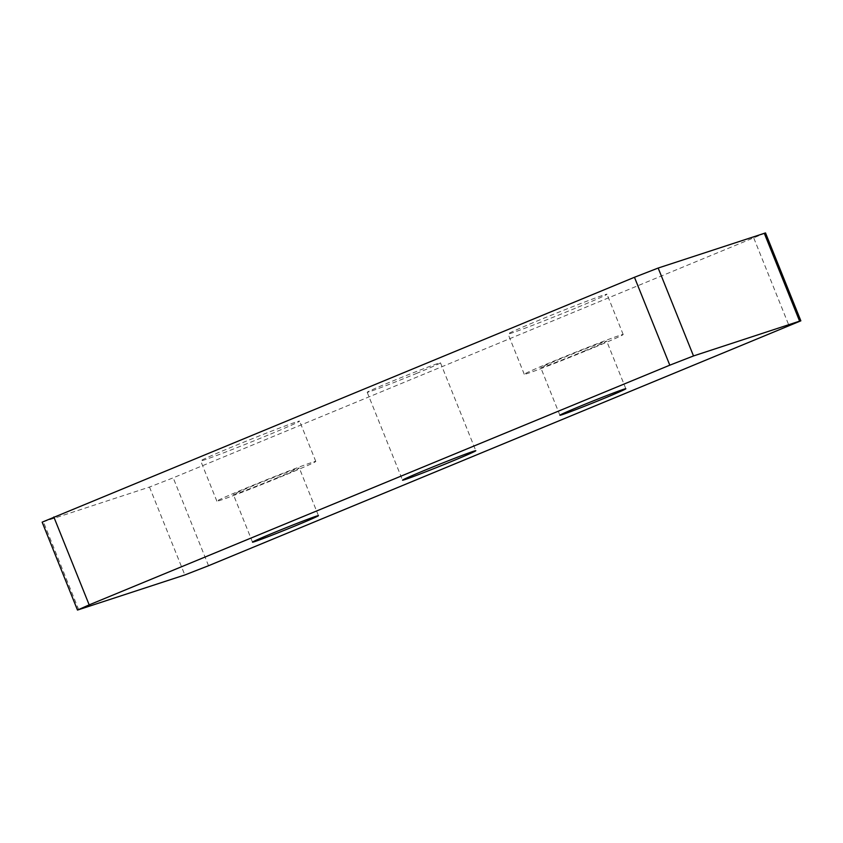 <?xml version="1.0" encoding="UTF-8"?>
<svg xmlns="http://www.w3.org/2000/svg" width="843" height="843" viewBox="0 0 843 843"><rect width="100%" height="100%" fill="white"/><g stroke="black" fill="none" stroke-linecap="round" stroke-linejoin="round"><path stroke-width="0.63" stroke-dasharray="4.21 3.16" d="M268.042 435.125A53.309 1.317 -21.9 0 1 200.676 460.879A53.309 1.317 -21.9 0 1 232.236 446.874A53.309 1.317 -21.9 0 1 299.602 421.121A53.309 1.317 -21.9 0 1 268.042 435.125M284.239 475.42A53.309 1.317 -21.9 0 1 216.872 501.174A53.309 1.317 -21.9 0 1 248.432 487.159A53.309 1.317 -21.9 0 1 315.788 461.406A53.309 1.317 -21.9 0 1 284.239 475.42M278.264 477.37A35.543 0.875 -21.9 0 1 233.363 494.546A35.543 0.875 -21.9 0 1 254.396 485.199A35.543 0.875 -21.9 0 1 299.307 468.034A35.543 0.875 -21.9 0 1 278.264 477.37M575.432 308.222A53.309 1.317 -21.9 0 1 508.066 333.986A53.309 1.317 -21.9 0 1 539.625 319.971A53.309 1.317 -21.9 0 1 606.992 294.218A53.309 1.317 -21.9 0 1 575.432 308.222M591.628 348.517A53.309 1.317 -21.9 0 1 524.262 374.271A53.309 1.317 -21.9 0 1 555.822 360.256A53.309 1.317 -21.9 0 1 623.188 334.502A53.309 1.317 -21.9 0 1 591.628 348.517M585.664 350.477A35.543 0.875 -21.9 0 1 540.753 367.643A35.543 0.875 -21.9 0 1 561.786 358.307A35.543 0.875 -21.9 0 1 606.697 341.13A35.543 0.875 -21.9 0 1 585.664 350.477M417.095 373.196A39.484 0.969 -21.9 0 1 367.19 392.28A39.484 0.969 -21.9 0 1 390.572 381.9A39.484 0.969 -21.9 0 1 440.467 362.817A39.484 0.969 -21.9 0 1 417.095 373.196M765.518 232.931L173.205 477.823L149.496 487.054L42.15 522.165M149.496 487.054L184.828 574.958M78.726 609.752L43.393 521.849M208.537 565.727L173.205 477.823M753.821 238.126L789.164 326.03M216.872 501.174L200.676 460.879M252.5 542.154L233.363 494.546M524.262 374.271L508.066 333.986M559.889 415.251L540.753 367.643M367.19 392.28L402.532 480.183M440.467 362.817L475.81 450.72M625.833 388.749L606.697 341.13M623.188 334.502L606.992 294.218M318.443 515.642L299.307 468.034M315.788 461.406L299.602 421.121"/><path stroke-width="1.26" d="M273.532 532.818A35.543 0.875 158.1 0 0 252.5 542.154A35.543 0.875 158.1 0 0 297.41 524.989A35.543 0.875 158.1 0 0 318.443 515.642A35.543 0.875 158.1 0 0 273.532 532.818M580.922 405.915A35.543 0.875 158.1 0 0 559.889 415.251A35.543 0.875 158.1 0 0 604.8 398.086A35.543 0.875 158.1 0 0 625.833 388.749A35.543 0.875 158.1 0 0 580.922 405.915M452.428 461.1A39.484 0.969 -21.9 0 1 402.532 480.183A39.484 0.969 -21.9 0 1 425.905 469.804A39.484 0.969 -21.9 0 1 475.81 450.72A39.484 0.969 -21.9 0 1 452.428 461.1M53.836 516.97L89.179 604.874L77.482 610.069L42.15 522.165L634.463 277.273L658.172 268.042L765.518 232.931L800.85 320.835L799.607 321.151L764.274 233.248M800.85 320.835L208.537 565.727L184.828 574.958L77.482 610.069M658.172 268.042L693.504 355.946L799.607 321.151M693.504 355.946L669.795 365.177L634.463 277.273M89.179 604.874L669.795 365.177"/></g></svg>
